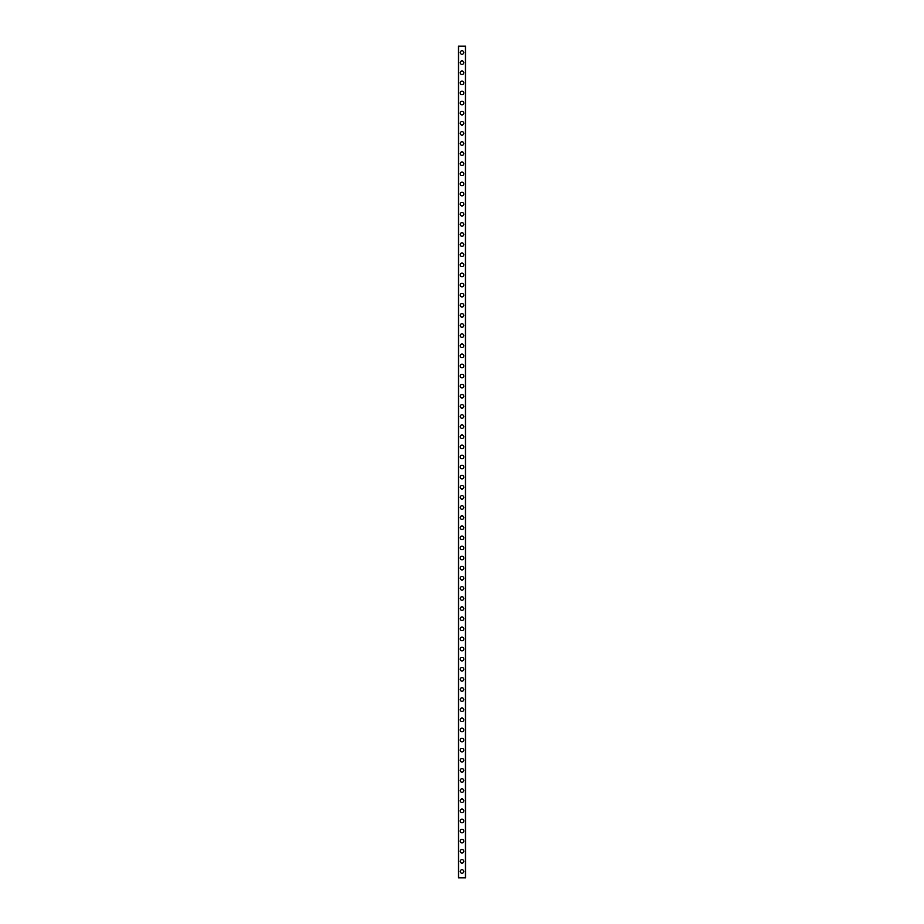 <?xml version="1.0" encoding="UTF-8"?>
<svg xmlns="http://www.w3.org/2000/svg" width="924" height="924" viewBox="0 0 924 924"><rect width="100%" height="100%" fill="white"/><g stroke="black" fill="none" stroke-linecap="round" stroke-linejoin="round"><path stroke-width="1.39" d="M460.233 871.482A1.767 1.767 0 0 1 462 869.715A1.767 1.767 0 0 1 463.767 871.482A1.767 1.767 0 0 1 462 873.249A1.767 1.767 0 0 1 460.233 871.482M460.233 861.376A1.767 1.767 0 0 1 462 859.597A1.767 1.767 0 0 1 463.767 861.376A1.767 1.767 0 0 1 462 863.143A1.767 1.767 0 0 1 460.233 861.376M460.233 851.258A1.767 1.767 0 0 1 462 849.491A1.767 1.767 0 0 1 463.767 851.258A1.767 1.767 0 0 1 462 853.025A1.767 1.767 0 0 1 460.233 851.258M460.233 841.152A1.767 1.767 0 0 1 462 839.385A1.767 1.767 0 0 1 463.767 841.152A1.767 1.767 0 0 1 462 842.919A1.767 1.767 0 0 1 460.233 841.152M460.233 831.034A1.767 1.767 0 0 1 462 829.267A1.767 1.767 0 0 1 463.767 831.034A1.767 1.767 0 0 1 462 832.813A1.767 1.767 0 0 1 460.233 831.034M460.233 820.928A1.767 1.767 0 0 1 462 819.161A1.767 1.767 0 0 1 463.767 820.928A1.767 1.767 0 0 1 462 822.695A1.767 1.767 0 0 1 460.233 820.928M460.233 810.822A1.767 1.767 0 0 1 462 809.043A1.767 1.767 0 0 1 463.767 810.822A1.767 1.767 0 0 1 462 812.589A1.767 1.767 0 0 1 460.233 810.822M460.233 800.704A1.767 1.767 0 0 1 462 798.937A1.767 1.767 0 0 1 463.767 800.704A1.767 1.767 0 0 1 462 802.471A1.767 1.767 0 0 1 460.233 800.704M460.233 790.597A1.767 1.767 0 0 1 462 788.83A1.767 1.767 0 0 1 463.767 790.597A1.767 1.767 0 0 1 462 792.365A1.767 1.767 0 0 1 460.233 790.597M460.233 780.48A1.767 1.767 0 0 1 462 778.713A1.767 1.767 0 0 1 463.767 780.48A1.767 1.767 0 0 1 462 782.258A1.767 1.767 0 0 1 460.233 780.48M460.233 770.373A1.767 1.767 0 0 1 462 768.606A1.767 1.767 0 0 1 463.767 770.373A1.767 1.767 0 0 1 462 772.141A1.767 1.767 0 0 1 460.233 770.373M460.233 760.267A1.767 1.767 0 0 1 462 758.5A1.767 1.767 0 0 1 463.767 760.267A1.767 1.767 0 0 1 462 762.034A1.767 1.767 0 0 1 460.233 760.267M460.233 750.149A1.767 1.767 0 0 1 462 748.382A1.767 1.767 0 0 1 463.767 750.149A1.767 1.767 0 0 1 462 751.928A1.767 1.767 0 0 1 460.233 750.149M460.233 740.043A1.767 1.767 0 0 1 462 738.276A1.767 1.767 0 0 1 463.767 740.043A1.767 1.767 0 0 1 462 741.81A1.767 1.767 0 0 1 460.233 740.043M460.233 729.937A1.767 1.767 0 0 1 462 728.158A1.767 1.767 0 0 1 463.767 729.937A1.767 1.767 0 0 1 462 731.704A1.767 1.767 0 0 1 460.233 729.937M460.233 719.819A1.767 1.767 0 0 1 462 718.052A1.767 1.767 0 0 1 463.767 719.819A1.767 1.767 0 0 1 462 721.586A1.767 1.767 0 0 1 460.233 719.819M460.233 709.713A1.767 1.767 0 0 1 462 707.946A1.767 1.767 0 0 1 463.767 709.713A1.767 1.767 0 0 1 462 711.48A1.767 1.767 0 0 1 460.233 709.713M460.233 699.595A1.767 1.767 0 0 1 462 697.828A1.767 1.767 0 0 1 463.767 699.595A1.767 1.767 0 0 1 462 701.374A1.767 1.767 0 0 1 460.233 699.595M460.233 689.489A1.767 1.767 0 0 1 462 687.722A1.767 1.767 0 0 1 463.767 689.489A1.767 1.767 0 0 1 462 691.256A1.767 1.767 0 0 1 460.233 689.489M460.233 679.383A1.767 1.767 0 0 1 462 677.604A1.767 1.767 0 0 1 463.767 679.383A1.767 1.767 0 0 1 462 681.15A1.767 1.767 0 0 1 460.233 679.383M460.233 669.265A1.767 1.767 0 0 1 462 667.498A1.767 1.767 0 0 1 463.767 669.265A1.767 1.767 0 0 1 462 671.032A1.767 1.767 0 0 1 460.233 669.265M460.233 659.159A1.767 1.767 0 0 1 462 657.391A1.767 1.767 0 0 1 463.767 659.159A1.767 1.767 0 0 1 462 660.926A1.767 1.767 0 0 1 460.233 659.159M460.233 649.052A1.767 1.767 0 0 1 462 647.274A1.767 1.767 0 0 1 463.767 649.052A1.767 1.767 0 0 1 462 650.819A1.767 1.767 0 0 1 460.233 649.052M460.233 638.934A1.767 1.767 0 0 1 462 637.167A1.767 1.767 0 0 1 463.767 638.934A1.767 1.767 0 0 1 462 640.702A1.767 1.767 0 0 1 460.233 638.934M460.233 628.828A1.767 1.767 0 0 1 462 627.061A1.767 1.767 0 0 1 463.767 628.828A1.767 1.767 0 0 1 462 630.595A1.767 1.767 0 0 1 460.233 628.828M460.233 618.71A1.767 1.767 0 0 1 462 616.943A1.767 1.767 0 0 1 463.767 618.71A1.767 1.767 0 0 1 462 620.489A1.767 1.767 0 0 1 460.233 618.71M460.233 608.604A1.767 1.767 0 0 1 462 606.837A1.767 1.767 0 0 1 463.767 608.604A1.767 1.767 0 0 1 462 610.371A1.767 1.767 0 0 1 460.233 608.604M460.233 598.498A1.767 1.767 0 0 1 462 596.719A1.767 1.767 0 0 1 463.767 598.498A1.767 1.767 0 0 1 462 600.265A1.767 1.767 0 0 1 460.233 598.498M460.233 588.38A1.767 1.767 0 0 1 462 586.613A1.767 1.767 0 0 1 463.767 588.38A1.767 1.767 0 0 1 462 590.147A1.767 1.767 0 0 1 460.233 588.38M460.233 578.274A1.767 1.767 0 0 1 462 576.507A1.767 1.767 0 0 1 463.767 578.274A1.767 1.767 0 0 1 462 580.041A1.767 1.767 0 0 1 460.233 578.274M460.233 568.156A1.767 1.767 0 0 1 462 566.389A1.767 1.767 0 0 1 463.767 568.156A1.767 1.767 0 0 1 462 569.935A1.767 1.767 0 0 1 460.233 568.156M460.233 558.05A1.767 1.767 0 0 1 462 556.283A1.767 1.767 0 0 1 463.767 558.05A1.767 1.767 0 0 1 462 559.817A1.767 1.767 0 0 1 460.233 558.05M460.233 547.944A1.767 1.767 0 0 1 462 546.176A1.767 1.767 0 0 1 463.767 547.944A1.767 1.767 0 0 1 462 549.711A1.767 1.767 0 0 1 460.233 547.944M460.233 537.826A1.767 1.767 0 0 1 462 536.059A1.767 1.767 0 0 1 463.767 537.826A1.767 1.767 0 0 1 462 539.604A1.767 1.767 0 0 1 460.233 537.826M460.233 527.72A1.767 1.767 0 0 1 462 525.952A1.767 1.767 0 0 1 463.767 527.72A1.767 1.767 0 0 1 462 529.487A1.767 1.767 0 0 1 460.233 527.72M460.233 517.613A1.767 1.767 0 0 1 462 515.835A1.767 1.767 0 0 1 463.767 517.613A1.767 1.767 0 0 1 462 519.38A1.767 1.767 0 0 1 460.233 517.613M460.233 507.495A1.767 1.767 0 0 1 462 505.728A1.767 1.767 0 0 1 463.767 507.495A1.767 1.767 0 0 1 462 509.263A1.767 1.767 0 0 1 460.233 507.495M460.233 497.389A1.767 1.767 0 0 1 462 495.622A1.767 1.767 0 0 1 463.767 497.389A1.767 1.767 0 0 1 462 499.156A1.767 1.767 0 0 1 460.233 497.389M460.233 487.271A1.767 1.767 0 0 1 462 485.504A1.767 1.767 0 0 1 463.767 487.271A1.767 1.767 0 0 1 462 489.05A1.767 1.767 0 0 1 460.233 487.271M460.233 477.165A1.767 1.767 0 0 1 462 475.398A1.767 1.767 0 0 1 463.767 477.165A1.767 1.767 0 0 1 462 478.932A1.767 1.767 0 0 1 460.233 477.165M460.233 467.059A1.767 1.767 0 0 1 462 465.28A1.767 1.767 0 0 1 463.767 467.059A1.767 1.767 0 0 1 462 468.826A1.767 1.767 0 0 1 460.233 467.059M460.233 456.941A1.767 1.767 0 0 1 462 455.174A1.767 1.767 0 0 1 463.767 456.941A1.767 1.767 0 0 1 462 458.72A1.767 1.767 0 0 1 460.233 456.941M460.233 446.835A1.767 1.767 0 0 1 462 445.068A1.767 1.767 0 0 1 463.767 446.835A1.767 1.767 0 0 1 462 448.602A1.767 1.767 0 0 1 460.233 446.835M460.233 436.729A1.767 1.767 0 0 1 462 434.95A1.767 1.767 0 0 1 463.767 436.729A1.767 1.767 0 0 1 462 438.496A1.767 1.767 0 0 1 460.233 436.729M460.233 426.611A1.767 1.767 0 0 1 462 424.844A1.767 1.767 0 0 1 463.767 426.611A1.767 1.767 0 0 1 462 428.378A1.767 1.767 0 0 1 460.233 426.611M460.233 416.505A1.767 1.767 0 0 1 462 414.737A1.767 1.767 0 0 1 463.767 416.505A1.767 1.767 0 0 1 462 418.272A1.767 1.767 0 0 1 460.233 416.505M460.233 406.387A1.767 1.767 0 0 1 462 404.62A1.767 1.767 0 0 1 463.767 406.387A1.767 1.767 0 0 1 462 408.165A1.767 1.767 0 0 1 460.233 406.387M460.233 396.281A1.767 1.767 0 0 1 462 394.513A1.767 1.767 0 0 1 463.767 396.281A1.767 1.767 0 0 1 462 398.048A1.767 1.767 0 0 1 460.233 396.281M460.233 386.174A1.767 1.767 0 0 1 462 384.396A1.767 1.767 0 0 1 463.767 386.174A1.767 1.767 0 0 1 462 387.941A1.767 1.767 0 0 1 460.233 386.174M460.233 376.056A1.767 1.767 0 0 1 462 374.289A1.767 1.767 0 0 1 463.767 376.056A1.767 1.767 0 0 1 462 377.824A1.767 1.767 0 0 1 460.233 376.056M460.233 365.95A1.767 1.767 0 0 1 462 364.183A1.767 1.767 0 0 1 463.767 365.95A1.767 1.767 0 0 1 462 367.717A1.767 1.767 0 0 1 460.233 365.95M460.233 355.844A1.767 1.767 0 0 1 462 354.065A1.767 1.767 0 0 1 463.767 355.844A1.767 1.767 0 0 1 462 357.611A1.767 1.767 0 0 1 460.233 355.844M460.233 345.726A1.767 1.767 0 0 1 462 343.959A1.767 1.767 0 0 1 463.767 345.726A1.767 1.767 0 0 1 462 347.493A1.767 1.767 0 0 1 460.233 345.726M460.233 335.62A1.767 1.767 0 0 1 462 333.853A1.767 1.767 0 0 1 463.767 335.62A1.767 1.767 0 0 1 462 337.387A1.767 1.767 0 0 1 460.233 335.62M460.233 325.502A1.767 1.767 0 0 1 462 323.735A1.767 1.767 0 0 1 463.767 325.502A1.767 1.767 0 0 1 462 327.281A1.767 1.767 0 0 1 460.233 325.502M460.233 315.396A1.767 1.767 0 0 1 462 313.629A1.767 1.767 0 0 1 463.767 315.396A1.767 1.767 0 0 1 462 317.163A1.767 1.767 0 0 1 460.233 315.396M460.233 305.29A1.767 1.767 0 0 1 462 303.511A1.767 1.767 0 0 1 463.767 305.29A1.767 1.767 0 0 1 462 307.057A1.767 1.767 0 0 1 460.233 305.29M460.233 295.172A1.767 1.767 0 0 1 462 293.405A1.767 1.767 0 0 1 463.767 295.172A1.767 1.767 0 0 1 462 296.939A1.767 1.767 0 0 1 460.233 295.172M460.233 285.066A1.767 1.767 0 0 1 462 283.298A1.767 1.767 0 0 1 463.767 285.066A1.767 1.767 0 0 1 462 286.833A1.767 1.767 0 0 1 460.233 285.066M460.233 274.948A1.767 1.767 0 0 1 462 273.181A1.767 1.767 0 0 1 463.767 274.948A1.767 1.767 0 0 1 462 276.726A1.767 1.767 0 0 1 460.233 274.948M460.233 264.841A1.767 1.767 0 0 1 462 263.074A1.767 1.767 0 0 1 463.767 264.841A1.767 1.767 0 0 1 462 266.609A1.767 1.767 0 0 1 460.233 264.841M460.233 254.735A1.767 1.767 0 0 1 462 252.968A1.767 1.767 0 0 1 463.767 254.735A1.767 1.767 0 0 1 462 256.502A1.767 1.767 0 0 1 460.233 254.735M460.233 244.617A1.767 1.767 0 0 1 462 242.85A1.767 1.767 0 0 1 463.767 244.617A1.767 1.767 0 0 1 462 246.396A1.767 1.767 0 0 1 460.233 244.617M460.233 234.511A1.767 1.767 0 0 1 462 232.744A1.767 1.767 0 0 1 463.767 234.511A1.767 1.767 0 0 1 462 236.278A1.767 1.767 0 0 1 460.233 234.511M460.233 224.405A1.767 1.767 0 0 1 462 222.626A1.767 1.767 0 0 1 463.767 224.405A1.767 1.767 0 0 1 462 226.172A1.767 1.767 0 0 1 460.233 224.405M460.233 214.287A1.767 1.767 0 0 1 462 212.52A1.767 1.767 0 0 1 463.767 214.287A1.767 1.767 0 0 1 462 216.054A1.767 1.767 0 0 1 460.233 214.287M460.233 204.181A1.767 1.767 0 0 1 462 202.414A1.767 1.767 0 0 1 463.767 204.181A1.767 1.767 0 0 1 462 205.948A1.767 1.767 0 0 1 460.233 204.181M460.233 194.063A1.767 1.767 0 0 1 462 192.296A1.767 1.767 0 0 1 463.767 194.063A1.767 1.767 0 0 1 462 195.842A1.767 1.767 0 0 1 460.233 194.063M460.233 183.957A1.767 1.767 0 0 1 462 182.19A1.767 1.767 0 0 1 463.767 183.957A1.767 1.767 0 0 1 462 185.724A1.767 1.767 0 0 1 460.233 183.957M460.233 173.851A1.767 1.767 0 0 1 462 172.072A1.767 1.767 0 0 1 463.767 173.851A1.767 1.767 0 0 1 462 175.618A1.767 1.767 0 0 1 460.233 173.851M460.233 163.733A1.767 1.767 0 0 1 462 161.966A1.767 1.767 0 0 1 463.767 163.733A1.767 1.767 0 0 1 462 165.5A1.767 1.767 0 0 1 460.233 163.733M460.233 153.627A1.767 1.767 0 0 1 462 151.859A1.767 1.767 0 0 1 463.767 153.627A1.767 1.767 0 0 1 462 155.394A1.767 1.767 0 0 1 460.233 153.627M460.233 143.52A1.767 1.767 0 0 1 462 141.742A1.767 1.767 0 0 1 463.767 143.52A1.767 1.767 0 0 1 462 145.287A1.767 1.767 0 0 1 460.233 143.52M460.233 133.403A1.767 1.767 0 0 1 462 131.635A1.767 1.767 0 0 1 463.767 133.403A1.767 1.767 0 0 1 462 135.17A1.767 1.767 0 0 1 460.233 133.403M460.233 123.296A1.767 1.767 0 0 1 462 121.529A1.767 1.767 0 0 1 463.767 123.296A1.767 1.767 0 0 1 462 125.063A1.767 1.767 0 0 1 460.233 123.296M460.233 113.178A1.767 1.767 0 0 1 462 111.411A1.767 1.767 0 0 1 463.767 113.178A1.767 1.767 0 0 1 462 114.957A1.767 1.767 0 0 1 460.233 113.178M460.233 103.072A1.767 1.767 0 0 1 462 101.305A1.767 1.767 0 0 1 463.767 103.072A1.767 1.767 0 0 1 462 104.839A1.767 1.767 0 0 1 460.233 103.072M460.233 92.966A1.767 1.767 0 0 1 462 91.187A1.767 1.767 0 0 1 463.767 92.966A1.767 1.767 0 0 1 462 94.733A1.767 1.767 0 0 1 460.233 92.966M460.233 82.848A1.767 1.767 0 0 1 462 81.081A1.767 1.767 0 0 1 463.767 82.848A1.767 1.767 0 0 1 462 84.615A1.767 1.767 0 0 1 460.233 82.848M460.233 72.742A1.767 1.767 0 0 1 462 70.975A1.767 1.767 0 0 1 463.767 72.742A1.767 1.767 0 0 1 462 74.509A1.767 1.767 0 0 1 460.233 72.742M460.233 62.624A1.767 1.767 0 0 1 462 60.857A1.767 1.767 0 0 1 463.767 62.624A1.767 1.767 0 0 1 462 64.403A1.767 1.767 0 0 1 460.233 62.624M460.233 52.518A1.767 1.767 0 0 1 462 50.751A1.767 1.767 0 0 1 463.767 52.518A1.767 1.767 0 0 1 462 54.285A1.767 1.767 0 0 1 460.233 52.518M458.489 46.2L465.511 46.2L465.534 877.8L458.489 877.8L458.466 46.2L458.489 877.8M458.593 46.2L458.593 877.8M465.407 46.2L465.407 877.8M465.511 46.2L465.511 877.8"/></g></svg>
